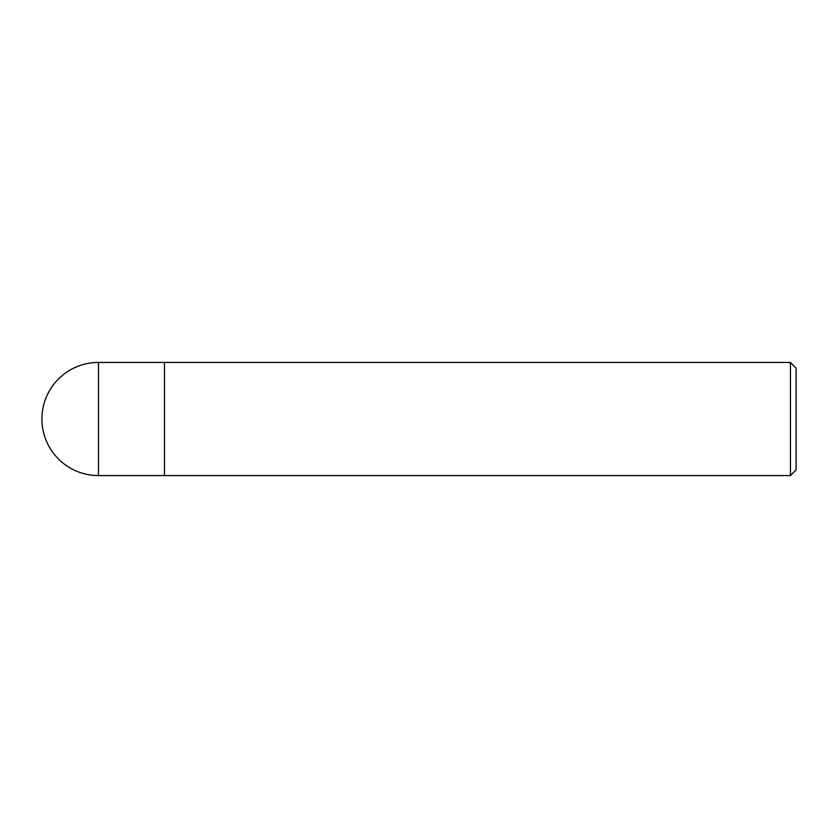 <?xml version="1.0" encoding="UTF-8"?>
<svg xmlns="http://www.w3.org/2000/svg" width="838" height="838" viewBox="0 0 838 838"><rect width="100%" height="100%" fill="white"/><g stroke="black" fill="none" stroke-linecap="round" stroke-linejoin="round"><path stroke-width="1.26" d="M790.444 475.565L790.444 362.435L796.1 368.091L796.1 469.909L790.444 475.565L164.458 475.565L164.458 362.435L790.444 362.435M98.465 475.565L164.458 475.565L164.458 362.435L98.465 362.435A56.565 56.565 0 0 0 41.9 419A56.565 56.565 0 0 0 98.465 475.565L98.465 362.435"/></g></svg>
